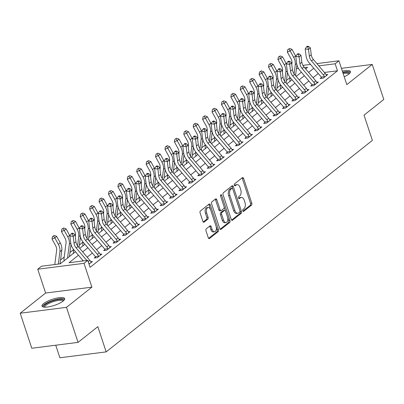 <?xml version="1.0" encoding="UTF-8"?>
<svg xmlns="http://www.w3.org/2000/svg" width="404" height="404" viewBox="0 0 404 404"><rect width="100%" height="100%" fill="white"/><g stroke="black" fill="none" stroke-linecap="round" stroke-linejoin="round"><path stroke-width="0.61" d="M242.809 210.822A1.05 0.596 82.8 0 0 243.461 211.454A1.05 0.596 82.8 0 0 243.642 211.373L251.5 205.131A1.505 0.853 82.8 0 0 251.783 203.172L243.597 178.417A1.505 0.853 82.8 0 0 242.668 177.513A1.505 0.853 82.8 0 0 242.4 177.629L234.547 183.865A1.05 0.596 82.8 0 0 234.35 185.239A1.05 0.596 82.8 0 0 234.997 185.875A1.05 0.596 82.8 0 0 235.184 185.795L236.199 184.987A4.813 2.732 82.8 0 1 237.052 184.613A4.813 2.732 82.8 0 1 240.021 187.507L240.703 189.572A4.813 2.732 82.8 0 1 239.794 195.849L238.779 196.657A1.05 0.596 82.8 0 0 238.577 198.031A1.05 0.596 82.8 0 0 239.229 198.662A1.05 0.596 82.8 0 0 239.415 198.581L240.431 197.773A4.813 2.732 82.8 0 1 241.279 197.404A4.813 2.732 82.8 0 1 244.253 200.298L244.935 202.359A4.813 2.732 82.8 0 1 244.026 208.641L243.006 209.449A1.05 0.596 82.8 0 0 242.809 210.822M63.075 301.116A11.948 3.202 -18.3 0 0 64.66 298.606A11.948 3.202 -18.3 0 0 55.878 298.304A11.948 3.202 -18.3 0 0 43.561 303.596A11.948 3.202 -18.3 0 0 41.976 306.111A11.948 3.202 -18.3 0 0 50.758 306.409A11.948 3.202 -18.3 0 0 63.075 301.116M344.198 76.745A11.948 3.202 -18.3 0 0 348.854 74.053A11.948 3.202 -18.3 0 0 350.44 71.543A11.948 3.202 -18.3 0 0 342.324 71.089M206.272 228.826A1.505 0.853 82.8 0 0 205.984 230.785L208.282 237.734A1.505 0.853 82.8 0 0 209.211 238.638A1.505 0.853 82.8 0 0 209.474 238.522L218.2 231.593A1.505 0.853 82.8 0 0 218.483 229.629L210.297 204.873A1.505 0.853 82.8 0 0 209.368 203.969A1.505 0.853 82.8 0 0 209.1 204.086L200.379 211.014A1.505 0.853 82.8 0 0 200.096 212.979L202.869 221.367A1.505 0.853 82.8 0 0 203.798 222.271A1.505 0.853 82.8 0 0 204.065 222.155L207.797 219.19A1.505 0.853 82.8 0 0 208.08 217.226L206.707 213.065A4.02 2.283 82.8 0 1 208.176 207.504A4.02 2.283 82.8 0 1 210.661 209.923L216.049 226.22A4.02 2.283 82.8 0 1 214.58 231.78A4.02 2.283 82.8 0 1 212.095 229.361L211.196 226.649A1.505 0.853 82.8 0 0 210.267 225.745A1.505 0.853 82.8 0 0 210.004 225.861L206.272 228.826M78.063 342.375L31.785 348.253L20.2 313.221L66.478 307.348L78.063 342.375L97.834 326.669L106.171 351.889L372.372 140.38L364.034 115.16L383.8 99.455L372.215 64.428L346.799 84.623L338.926 60.802L335.158 63.792L337.476 70.801L90.102 267.347L87.784 260.343L84.017 263.332L37.739 269.21L41.501 266.221L60.267 263.837L75.492 251.737M66.478 307.348L91.895 287.153L84.017 263.332M231.27 219.468A1.505 0.853 82.8 0 0 232.199 220.372A1.505 0.853 82.8 0 0 232.467 220.256L241.188 213.327A1.505 0.853 82.8 0 0 241.471 211.363L233.285 186.608A1.505 0.853 82.8 0 0 232.356 185.704A1.505 0.853 82.8 0 0 232.088 185.82L223.367 192.748A1.505 0.853 82.8 0 0 223.084 194.713L231.27 219.468M229.694 222.458L220.973 229.386A1.505 0.853 82.8 0 1 220.705 229.502A1.505 0.853 82.8 0 1 219.776 228.598L211.59 203.843A1.505 0.853 82.8 0 1 211.873 201.884L215.605 198.914A1.505 0.853 82.8 0 1 215.872 198.798A1.505 0.853 82.8 0 1 216.802 199.702L220.119 209.747A1.505 0.853 82.8 0 0 221.049 210.651A1.505 0.853 82.8 0 0 221.316 210.534L223.791 208.565A1.505 0.853 82.8 0 0 224.074 206.601L220.619 196.152A1.05 0.596 82.8 0 1 221.003 194.693A1.05 0.596 82.8 0 1 221.655 195.329L229.977 220.493A1.505 0.853 82.8 0 1 229.694 222.458L228.442 222.619L220.119 229.23M372.215 64.428L341.415 68.337M337.476 70.801L324.417 72.457M318.266 73.538L313.075 77.664M308.853 81.017L303.662 85.143M299.44 88.496L294.248 92.622M290.027 95.975L284.835 100.101M280.613 103.449L275.422 107.58M271.2 110.928L266.009 115.059M261.787 118.407L256.596 122.538M252.374 125.886L247.182 130.017M242.961 133.365L237.769 137.496M233.547 140.844L228.356 144.975M224.139 148.324L218.943 152.454M214.726 155.803L209.53 159.934M205.313 163.282L200.116 167.413M195.9 170.761L190.703 174.892M186.486 178.24L181.29 182.371M177.073 185.719L171.877 189.85M167.66 193.198L162.464 197.329M158.247 200.677L153.05 204.808M148.834 208.156L143.637 212.287M139.42 215.635L134.224 219.766M130.007 223.114L124.811 227.245M120.594 230.593L115.398 234.724M111.181 238.072L105.984 242.203M101.768 245.551L96.571 249.682M92.354 253.03L87.158 257.161M82.941 260.509L82.275 261.045M321.427 78.366L321.352 77.558L320.125 78.533L323.25 78.134L327.77 74.543L326.104 74.755M312.019 85.845L311.939 85.037L310.711 86.012L313.837 85.613L318.357 82.022L316.691 82.234M302.606 93.324L302.525 92.516L301.298 93.491L304.424 93.092L308.944 89.501L307.277 89.713M293.193 100.803L293.112 99.995L291.885 100.97L295.011 100.571L299.531 96.98L297.869 97.192M283.78 108.282L283.699 107.474L282.472 108.449L285.598 108.05L290.117 104.459L288.456 104.671M274.366 115.761L274.286 114.953L273.059 115.928L276.185 115.529L280.704 111.938L279.043 112.15M264.953 123.24L264.873 122.432L263.645 123.407L266.771 123.008L271.291 119.417L269.63 119.629M255.54 130.719L255.459 129.911L254.232 130.886L257.358 130.487L261.878 126.896L260.216 127.108M246.127 138.198L246.046 137.39L244.819 138.365L247.945 137.966L252.465 134.375L250.803 134.588M236.714 145.677L236.633 144.869L235.406 145.844L238.532 145.445L243.051 141.855L241.39 142.067M227.3 153.156L227.22 152.348L225.993 153.323L229.118 152.924L233.638 149.334L231.977 149.546M217.887 160.635L217.806 159.827L216.579 160.802L219.705 160.403L224.225 156.813L222.564 157.025M208.474 168.114L208.393 167.306L207.166 168.281L210.292 167.882L214.812 164.292L213.15 164.504M199.061 175.594L198.98 174.786L197.753 175.76L200.879 175.361L205.399 171.771L203.737 171.983M189.648 183.073L189.567 182.265L188.34 183.239L191.466 182.84L195.985 179.25L194.324 179.462M180.234 190.552L180.154 189.744L178.927 190.718L182.053 190.319L186.572 186.729L184.911 186.941M170.821 198.031L170.741 197.223L169.513 198.197L172.639 197.798L177.159 194.208L175.498 194.42M161.408 205.51L161.327 204.702L160.1 205.676L163.226 205.277L167.746 201.687L166.084 201.899M151.995 212.989L151.914 212.181L150.687 213.155L153.813 212.757L158.333 209.166L156.671 209.378M142.582 220.468L142.506 219.66L141.274 220.635L144.4 220.236L148.919 216.645L147.258 216.857M133.168 227.947L133.093 227.139L131.861 228.114L134.992 227.715L139.506 224.124L137.845 224.336M123.755 235.426L123.68 234.618L122.447 235.593L125.578 235.194L130.093 231.603L128.432 231.815M114.342 242.905L114.266 242.097L113.034 243.072L116.165 242.673L120.68 239.082L119.018 239.294M104.929 250.384L104.853 249.576L103.621 250.551L106.752 250.152L111.267 246.561L109.605 246.773M95.516 257.863L95.44 257.055L94.208 258.03L97.339 257.631L101.853 254.04L100.192 254.252M90.779 261.731L92.44 261.519L89.062 264.206M290.082 81.527L290.052 81.042A5.363 4.171 51.5 0 1 289.915 79.118L290.128 77.507L286.461 80.436M280.709 85.007L277.048 87.915M271.296 92.486L267.635 95.395M261.883 99.965L258.222 102.874M252.47 107.444L248.808 110.353M243.016 118.922L242.986 118.438A5.363 4.171 51.5 0 1 242.855 116.514L243.062 114.903L239.395 117.832M233.643 122.402L229.982 125.311M224.23 129.881L220.569 132.79M214.817 137.36L211.156 140.269M205.404 144.839L201.748 147.748M195.95 156.318L195.92 155.833A5.363 4.171 51.5 0 1 195.788 153.909L195.996 152.298L192.334 155.227M186.577 159.797L182.921 162.706M177.169 167.276L173.508 170.185M167.756 174.755L164.095 177.664M158.343 182.234L154.681 185.143M148.884 193.713L148.854 193.228A5.363 4.171 51.5 0 1 148.722 191.304L148.93 189.693L145.268 192.622M139.516 197.192L135.855 200.101M130.103 204.671L126.442 207.58M120.69 212.151L117.029 215.059M111.277 219.63L107.615 222.538M101.818 231.108L101.788 230.623A5.363 4.171 51.5 0 1 101.657 228.699L101.864 227.088L98.202 230.017M92.45 234.588L88.789 237.496M83.037 242.067L79.376 244.976M73.624 249.546L69.963 252.455M64.211 257.025L60.55 259.934M296.703 75.977L295.96 76.073M55.742 345.208L59.893 357.767L106.171 351.889M91.895 287.153L45.617 293.031L20.2 313.221M45.617 293.031L37.739 269.21M78.457 255.227L69.023 262.726L87.784 260.343M313.782 68.251L308.59 72.382M304.369 75.73L299.177 79.861M294.955 83.209L289.764 87.34M285.542 90.688L280.351 94.819M276.129 98.167L270.938 102.298M266.716 105.646L261.524 109.777M257.303 113.125L252.111 117.256M247.889 120.604L242.698 124.735M238.476 128.083L233.285 132.214M229.063 135.562L223.872 139.693M219.655 143.041L214.458 147.172M210.242 150.52L205.045 154.651M200.828 157.999L195.632 162.13M191.415 165.478L186.219 169.609M182.002 172.957L176.806 177.088M172.589 180.436L167.392 184.567M163.176 187.916L157.979 192.046M153.762 195.395L148.566 199.526M144.349 202.874L139.153 207.005M134.936 210.353L129.74 214.484M125.523 217.832L120.326 221.963M116.11 225.311L110.913 229.442M106.696 232.79L101.5 236.921M97.283 240.269L92.087 244.4M87.87 247.748L82.674 251.879M335.158 63.792L318.822 65.867M296.753 66.155L297.319 66.084M302.889 65.377L310.519 64.408M316.898 63.6L338.926 60.802M305.626 68.887L307.641 67.286L304.596 67.675M298.455 68.453L296.425 68.71M79.714 248.384L84.906 244.258M89.127 240.905L94.319 236.779M98.536 233.426L103.732 229.3M107.949 225.947L113.145 221.821M117.362 218.468L122.558 214.342M126.775 210.989L131.972 206.863M136.188 203.51L141.385 199.384M145.602 196.031L150.798 191.905M155.015 188.552L160.211 184.426M164.428 181.073L169.624 176.947M173.841 173.594L179.038 169.468M183.254 166.115L188.451 161.989M192.668 158.636L197.864 154.51M202.081 151.157L207.277 147.031M211.494 143.678L216.69 139.552M220.907 136.198L226.104 132.073M230.32 128.719L235.517 124.594M239.734 121.24L244.93 117.115M249.147 113.761L254.343 109.635M258.56 106.282L263.756 102.156M267.973 98.803L273.17 94.677M277.386 91.324L282.583 87.198M286.8 83.845L291.996 79.719M296.213 76.366L301.409 72.24M241.279 197.404L240.032 197.561A4.813 2.732 82.8 0 0 239.178 197.935L240.431 197.773M238.703 198.314L239.178 197.935M237.052 184.613L235.8 184.769A4.813 2.732 82.8 0 0 234.951 185.143L236.199 184.987M234.477 185.522L234.951 185.143M242.935 211.1L250.248 205.293A1.505 0.853 82.8 0 0 250.531 203.328L242.344 178.573A1.505 0.853 82.8 0 0 242.001 177.947M231.613 220.094L239.936 213.484A1.505 0.853 82.8 0 0 240.218 211.524L232.032 186.769A1.505 0.853 82.8 0 0 231.689 186.138M239.739 212.044A1.05 0.596 82.8 0 0 239.936 210.671L232.749 188.941A1.05 0.596 82.8 0 0 232.098 188.309A1.05 0.596 82.8 0 0 231.911 188.39L230.841 189.244A4.813 2.732 82.8 0 0 229.932 195.521L234.845 210.378A4.813 2.732 82.8 0 0 237.815 213.272A4.813 2.732 82.8 0 0 238.663 212.898L239.739 212.044M231.048 188.501A1.05 0.596 82.8 0 0 230.851 188.471A1.05 0.596 82.8 0 0 230.664 188.552L231.911 188.39M237.815 213.272L236.562 213.428A4.813 2.732 82.8 0 1 233.593 210.534L228.679 195.682A4.813 2.732 82.8 0 1 229.593 189.4L230.664 188.552M221.049 210.651L219.796 210.807A1.505 0.853 82.8 0 1 218.872 209.903L215.549 199.864A1.505 0.853 82.8 0 0 215.206 199.233M220.589 196.051L228.725 220.655L229.977 220.493M223.569 220.16A4.02 2.283 82.8 0 0 226.048 222.579A4.02 2.283 82.8 0 0 227.523 217.019L225.624 211.277A1.505 0.853 82.8 0 0 224.695 210.373A1.505 0.853 82.8 0 0 224.427 210.489L221.953 212.459A1.505 0.853 82.8 0 0 221.665 214.418L223.569 220.16L222.316 220.321A4.02 2.283 82.8 0 0 224.801 222.74L226.048 222.579M224.695 210.373L223.442 210.534A1.505 0.853 82.8 0 0 223.175 210.651L224.427 210.489M222.316 220.321L220.417 214.58A1.505 0.853 82.8 0 1 220.7 212.615L223.175 210.651M228.442 222.619A1.505 0.853 82.8 0 0 228.725 220.655M214.58 231.78L213.327 231.941A4.02 2.283 82.8 0 1 210.843 229.523L209.944 226.806A1.505 0.853 82.8 0 0 209.6 226.179M208.176 207.504L206.924 207.666A4.02 2.283 82.8 0 0 205.454 213.226L206.707 213.065M203.212 221.993L206.545 219.347A1.505 0.853 82.8 0 0 206.828 217.387L205.454 213.226M208.626 238.36L216.948 231.75A1.505 0.853 82.8 0 0 217.231 229.785L209.045 205.03A1.505 0.853 82.8 0 0 208.701 204.404M291.789 64.635L291.94 63.448A7.661 5.959 -128.5 0 0 290.91 58.57L287.345 52.066L287.799 49.535L289.668 48.475L287.799 49.535M289.668 48.475L292.016 49.404L295.587 55.909A11.489 8.944 51.5 0 1 295.839 56.393M292.016 49.404L290.138 50.899L293.703 57.403A11.489 8.944 51.5 0 1 295.248 64.721L294.077 73.801M296.925 64.822L295.536 75.573M290.052 81.042L290.38 81.002M288.916 49.071L290.138 50.899L287.345 52.066M311.509 60.964A7.661 5.959 51.5 0 1 309.358 56.227L308.51 49.379L305.202 48.985L306.055 55.838A11.489 8.944 -128.5 0 0 309.277 62.943L321.084 76.851A1.53 1.192 51.5 0 1 321.251 77.078L324.417 76.679A5.363 4.171 -128.5 0 0 323.316 74.876L311.509 60.964L313.393 59.469A7.661 5.959 51.5 0 1 311.242 54.732L310.393 47.884L308.51 49.379L307.858 46.99L308.611 46.389L307.287 46.233L306.535 46.834L307.858 46.99M321.352 77.558L321.251 77.078M324.417 76.679L324.478 77.159L326.538 75.523L326.301 75.184A5.363 4.171 -128.5 0 0 325.2 73.382L313.393 59.469M306.535 46.834L305.202 48.985M310.393 47.884L308.611 46.389M282.376 72.114L282.532 70.927A7.661 5.959 -128.5 0 0 281.497 66.049L277.932 59.545L278.386 57.015L280.255 55.954L278.386 57.015M280.255 55.954L282.603 56.883L286.173 63.388A11.489 8.944 51.5 0 1 286.426 63.872M282.603 56.883L280.724 58.378L284.29 64.882A11.489 8.944 51.5 0 1 285.835 72.2L284.663 81.28M287.512 72.301L286.123 83.052M280.669 89.006L280.639 88.521A5.363 4.171 51.5 0 1 280.507 86.597L280.714 84.986M280.639 88.521L280.967 88.481M279.502 56.55L280.724 58.378L277.932 59.545M272.963 79.593L273.119 78.406A7.661 5.959 -128.5 0 0 272.084 73.528L268.519 67.024L268.973 64.494L270.842 63.433L268.973 64.494M270.842 63.433L273.19 64.362L276.76 70.867A11.489 8.944 51.5 0 1 277.013 71.351M273.19 64.362L271.311 65.857L274.877 72.361A11.489 8.944 51.5 0 1 276.427 79.679L275.25 88.759M278.098 79.78L276.71 90.531M271.256 96.485L271.225 96.001A5.363 4.171 51.5 0 1 271.094 94.076L271.301 92.465M271.225 96.001L271.554 95.96M270.089 64.029L271.311 65.857L268.519 67.024M263.549 87.072L263.706 85.885A7.661 5.959 -128.5 0 0 262.671 81.007L259.105 74.503L259.56 71.973L261.428 70.912L259.56 71.973M261.428 70.912L263.777 71.841L267.347 78.346A11.489 8.944 51.5 0 1 267.599 78.831M263.777 71.841L261.898 73.336L265.463 79.84A11.489 8.944 51.5 0 1 267.014 87.158L265.837 96.238M268.69 87.259L267.296 98.01M261.843 103.964L261.812 103.48A5.363 4.171 51.5 0 1 261.681 101.555L261.888 99.945M261.812 103.48L262.146 103.439M260.676 71.508L261.898 73.336L259.105 74.503M302.096 68.443A7.661 5.959 51.5 0 1 299.945 63.706L299.096 56.858L295.789 56.464L296.642 63.317A11.489 8.944 -128.5 0 0 299.864 70.422L311.671 84.33A1.53 1.192 51.5 0 1 311.837 84.557L315.004 84.158A5.363 4.171 -128.5 0 0 313.903 82.355L302.096 68.443L303.98 66.948A7.661 5.959 51.5 0 1 301.828 62.211L300.98 55.363L299.096 56.858L298.445 54.469L299.197 53.868L297.874 53.712L297.122 54.313L298.445 54.469M311.939 85.037L311.837 84.557M315.004 84.158L315.064 84.638L317.125 83.002L316.887 82.663A5.363 4.171 -128.5 0 0 315.787 80.861L303.98 66.948M297.122 54.313L295.789 56.464M300.98 55.363L299.197 53.868M292.683 75.922A7.661 5.959 51.5 0 1 290.537 71.185L289.683 64.337L286.38 63.943L287.229 70.796A11.489 8.944 -128.5 0 0 290.451 77.901L302.258 91.809A1.53 1.192 51.5 0 1 302.424 92.036L305.591 91.637A5.363 4.171 -128.5 0 0 304.49 89.834L292.683 75.922L294.566 74.427A7.661 5.959 51.5 0 1 292.415 69.69L291.567 62.842L289.683 64.337L289.032 61.948L289.784 61.347L288.461 61.191L287.709 61.792L289.032 61.948M302.525 92.516L302.424 92.036M305.591 91.637L305.651 92.117L307.712 90.481L307.474 90.142A5.363 4.171 -128.5 0 0 306.373 88.34L294.566 74.427M287.709 61.792L286.38 63.943M291.567 62.842L289.784 61.347M283.27 83.401A7.661 5.959 51.5 0 1 281.123 78.664L280.27 71.816L276.967 71.422L277.816 78.275A11.489 8.944 -128.5 0 0 281.038 85.38L292.844 99.288A1.53 1.192 51.5 0 1 293.011 99.515L296.177 99.116A5.363 4.171 -128.5 0 0 295.077 97.313L283.27 83.401L285.153 81.906A7.661 5.959 51.5 0 1 283.002 77.169L282.154 70.321L280.27 71.816L279.619 69.427L280.371 68.826L279.048 68.67L278.295 69.271L279.619 69.427M293.112 99.995L293.011 99.515M296.177 99.116L296.238 99.596L298.298 97.96L298.061 97.622A5.363 4.171 -128.5 0 0 296.96 95.819L285.153 81.906M278.295 69.271L276.967 71.422M282.154 70.321L280.371 68.826M254.136 94.551L254.293 93.364A7.661 5.959 -128.5 0 0 253.257 88.486L249.692 81.982L250.147 79.452L252.015 78.391L250.147 79.452M252.015 78.391L254.363 79.32L257.934 85.825A11.489 8.944 51.5 0 1 258.186 86.31M254.363 79.32L252.485 80.815L256.05 87.32A11.489 8.944 51.5 0 1 257.601 94.637L256.424 103.717M259.277 94.738L257.883 105.489M252.429 111.443L252.399 110.959A5.363 4.171 51.5 0 1 252.268 109.035L252.475 107.424M252.399 110.959L252.732 110.918M251.263 78.987L252.485 80.815L249.692 81.982M273.856 90.88A7.661 5.959 51.5 0 1 271.71 86.143L270.857 79.295L267.554 78.901L268.402 85.754A11.489 8.944 -128.5 0 0 271.624 92.859L283.431 106.767A1.53 1.192 51.5 0 1 283.598 106.994L286.764 106.595A5.363 4.171 -128.5 0 0 285.663 104.793L273.856 90.88L275.74 89.385A7.661 5.959 51.5 0 1 273.589 84.648L272.74 77.8L270.857 79.295L270.205 76.906L270.958 76.305L269.635 76.149L268.882 76.75L270.205 76.906M283.699 107.474L283.598 106.994M286.764 106.595L286.825 107.075L288.885 105.439L288.648 105.101A5.363 4.171 -128.5 0 0 287.547 103.298L275.74 89.385M268.882 76.75L267.554 78.901M272.74 77.8L270.958 76.305M342.844 72.654A10.337 2.772 161.7 0 1 348.091 72.382A10.337 2.772 161.7 0 1 349.283 73.695M348.788 74.109A9.575 2.565 -18.3 0 0 347.687 73.382A9.575 2.565 -18.3 0 0 343.147 73.573M350.409 72.23A11.873 3.181 -18.3 0 0 349.369 71.781A11.873 3.181 -18.3 0 0 342.703 72.23M44.193 307.146A10.337 2.772 161.7 0 1 45.248 304.55A10.337 2.772 161.7 0 1 56.767 299.778A10.337 2.772 161.7 0 1 63.499 300.758M63.009 301.172A9.575 2.565 -18.3 0 0 55.969 300.935A9.575 2.565 -18.3 0 0 46.101 305.171A9.575 2.565 -18.3 0 0 44.829 307.181M64.63 299.298A11.873 3.181 -18.3 0 0 55.292 299.687A11.873 3.181 -18.3 0 0 43.996 304.707A11.873 3.181 -18.3 0 0 42.41 306.646M244.723 102.03L244.88 100.843A7.661 5.959 -128.5 0 0 243.844 95.965L240.279 89.461L240.733 86.931L242.602 85.87L240.733 86.931M242.602 85.87L244.95 86.799L248.521 93.304A11.489 8.944 51.5 0 1 248.773 93.789M244.95 86.799L243.072 88.294L246.637 94.799A11.489 8.944 51.5 0 1 248.187 102.116L247.011 111.196M249.864 102.217L248.47 112.968M242.986 118.438L243.319 118.397M241.85 86.466L243.072 88.294L240.279 89.461M235.31 109.509L235.466 108.323A7.661 5.959 -128.5 0 0 234.431 103.444L230.866 96.94L231.32 94.41L233.189 93.349L231.32 94.41M233.189 93.349L235.542 94.278L239.107 100.783A11.489 8.944 51.5 0 1 239.36 101.268M235.542 94.278L233.658 95.773L237.224 102.278A11.489 8.944 51.5 0 1 238.774 109.595L237.597 118.675M240.451 109.696L239.057 120.448M233.603 126.402L233.573 125.917A5.363 4.171 51.5 0 1 233.441 123.993L233.648 122.382M233.573 125.917L233.906 125.876M232.436 93.945L233.658 95.773L230.866 96.94M225.897 116.988L226.053 115.802A7.661 5.959 -128.5 0 0 225.018 110.923L221.453 104.419L221.907 101.889L223.776 100.828L221.907 101.889M223.776 100.828L226.129 101.758L229.694 108.262A11.489 8.944 51.5 0 1 229.947 108.747M226.129 101.758L224.245 103.252L227.811 109.757A11.489 8.944 51.5 0 1 229.361 117.074L228.184 126.154M231.037 117.175L229.644 127.927M224.19 133.881L224.159 133.396A5.363 4.171 51.5 0 1 224.028 131.472L224.235 129.861M224.159 133.396L224.493 133.355M223.023 101.424L224.245 103.252L221.453 104.419M216.483 124.467L216.64 123.281A7.661 5.959 -128.5 0 0 215.605 118.402L212.039 111.898L212.494 109.368L214.362 108.307L212.494 109.368M214.362 108.307L216.716 109.237L220.281 115.741A11.489 8.944 51.5 0 1 220.534 116.226M216.716 109.237L214.832 110.731L218.397 117.236A11.489 8.944 51.5 0 1 219.948 124.553L218.771 133.633M221.624 124.654L220.231 135.406M214.776 141.36L214.746 140.875A5.363 4.171 51.5 0 1 214.615 138.951L214.822 137.34M214.746 140.875L215.079 140.834M213.61 108.903L214.832 110.731L212.039 111.898M207.07 131.946L207.227 130.76A7.661 5.959 -128.5 0 0 206.192 125.881L202.626 119.377L203.081 116.847L204.949 115.786L203.081 116.847M204.949 115.786L207.303 116.716L210.868 123.22A11.489 8.944 51.5 0 1 211.12 123.705M207.303 116.716L205.419 118.21L208.984 124.715A11.489 8.944 51.5 0 1 210.534 132.032L209.358 141.112M212.211 132.133L210.822 142.885M205.363 148.839L205.333 148.354A5.363 4.171 51.5 0 1 205.202 146.43L205.409 144.819M205.333 148.354L205.666 148.313M204.197 116.382L205.419 118.21L202.626 119.377M264.443 98.359A7.661 5.959 51.5 0 1 262.297 93.622L261.444 86.774L258.141 86.38L258.989 93.233A11.489 8.944 -128.5 0 0 262.211 100.338L274.018 114.246A1.53 1.192 51.5 0 1 274.185 114.473L277.351 114.074A5.363 4.171 -128.5 0 0 276.25 112.272L264.443 98.359L266.327 96.864A7.661 5.959 51.5 0 1 264.176 92.127L263.327 85.279L261.444 86.774L260.792 84.385L261.545 83.785L260.221 83.628L259.469 84.229L260.792 84.385M274.286 114.953L274.185 114.473M277.351 114.074L277.412 114.554L279.477 112.918L279.235 112.58A5.363 4.171 -128.5 0 0 278.134 110.777L266.327 96.864M259.469 84.229L258.141 86.38M263.327 85.279L261.545 83.785M255.03 105.838A7.661 5.959 51.5 0 1 252.884 101.101L252.03 94.253L248.728 93.859L249.576 100.712A11.489 8.944 -128.5 0 0 252.798 107.817L264.605 121.725A1.53 1.192 51.5 0 1 264.772 121.952L267.938 121.553A5.363 4.171 -128.5 0 0 266.837 119.751L255.03 105.838L256.914 104.343A7.661 5.959 51.5 0 1 254.762 99.606L253.914 92.758L252.03 94.253L251.379 91.865L252.131 91.264L250.808 91.107L250.056 91.708L251.379 91.865M264.873 122.432L264.772 121.952M267.938 121.553L267.998 122.033L270.064 120.397L269.821 120.059A5.363 4.171 -128.5 0 0 268.721 118.256L256.914 104.343M250.056 91.708L248.728 93.859M253.914 92.758L252.131 91.264M245.617 113.317A7.661 5.959 51.5 0 1 243.471 108.58L242.617 101.732L239.314 101.338L240.163 108.191A11.489 8.944 -128.5 0 0 243.385 115.297L255.192 129.204A1.53 1.192 51.5 0 1 255.358 129.431L258.525 129.033A5.363 4.171 -128.5 0 0 257.424 127.23L245.617 113.317L247.501 111.822A7.661 5.959 51.5 0 1 245.349 107.085L244.501 100.237L242.617 101.732L241.966 99.344L242.718 98.743L241.395 98.586L240.643 99.187L241.966 99.344M255.459 129.911L255.358 129.431M258.525 129.033L258.585 129.512L260.651 127.876L260.408 127.538A5.363 4.171 -128.5 0 0 259.307 125.735L247.501 111.822M240.643 99.187L239.314 101.338M244.501 100.237L242.718 98.743M236.204 120.796A7.661 5.959 51.5 0 1 234.057 116.059L233.204 109.211L229.901 108.817L230.75 115.67A11.489 8.944 -128.5 0 0 233.972 122.776L245.778 136.683A1.53 1.192 51.5 0 1 245.945 136.911L249.111 136.512A5.363 4.171 -128.5 0 0 248.011 134.709L236.204 120.796L238.087 119.301A7.661 5.959 51.5 0 1 235.936 114.564L235.088 107.717L233.204 109.211L232.553 106.823L233.305 106.222L231.982 106.065L231.229 106.666L232.553 106.823M246.046 137.39L245.945 136.911M249.111 136.512L249.172 136.991L251.238 135.355L250.995 135.017A5.363 4.171 -128.5 0 0 249.894 133.214L238.087 119.301M231.229 106.666L229.901 108.817M235.088 107.717L233.305 106.222M226.79 128.275A7.661 5.959 51.5 0 1 224.644 123.538L223.791 116.69L220.488 116.296L221.336 123.149A11.489 8.944 -128.5 0 0 224.558 130.255L236.365 144.162A1.53 1.192 51.5 0 1 236.532 144.39L239.698 143.991A5.363 4.171 -128.5 0 0 238.597 142.188L226.79 128.275L228.674 126.78A7.661 5.959 51.5 0 1 226.528 122.043L225.674 115.196L223.791 116.69L223.139 114.302L223.892 113.701L222.569 113.544L221.816 114.145L223.139 114.302M236.633 144.869L236.532 144.39M239.698 143.991L239.759 144.47L241.824 142.834L241.582 142.496A5.363 4.171 -128.5 0 0 240.481 140.693L228.674 126.78M221.816 114.145L220.488 116.296M225.674 115.196L223.892 113.701M197.657 139.425L197.814 138.239A7.661 5.959 -128.5 0 0 196.778 133.36L193.213 126.856L193.667 124.326L195.536 123.265L193.667 124.326M195.536 123.265L197.889 124.195L201.455 130.699A11.489 8.944 51.5 0 1 201.707 131.184M197.889 124.195L196.006 125.689L199.571 132.194A11.489 8.944 51.5 0 1 201.121 139.511L199.945 148.591M202.798 139.612L201.409 150.364M195.92 155.833L196.253 155.792M194.784 123.861L196.006 125.689L193.213 126.856M217.377 135.754A7.661 5.959 51.5 0 1 215.231 131.017L214.378 124.169L211.075 123.775L211.923 130.628A11.489 8.944 -128.5 0 0 215.145 137.734L226.952 151.641A1.53 1.192 51.5 0 1 227.119 151.869L230.285 151.47A5.363 4.171 -128.5 0 0 229.184 149.667L217.377 135.754L219.261 134.259A7.661 5.959 51.5 0 1 217.115 129.522L216.261 122.675L214.378 124.169L213.726 121.781L214.479 121.18L213.155 121.023L212.403 121.624L213.726 121.781M227.22 152.348L227.119 151.869M230.285 151.47L230.346 151.949L232.411 150.313L232.169 149.975A5.363 4.171 -128.5 0 0 231.068 148.172L219.261 134.259M212.403 121.624L211.075 123.775M216.261 122.675L214.479 121.18M188.244 146.904L188.4 145.718A7.661 5.959 -128.5 0 0 187.365 140.839L183.8 134.335L184.254 131.805L186.123 130.744L184.254 131.805M186.123 130.744L188.476 131.674L192.041 138.178A11.489 8.944 51.5 0 1 192.294 138.663M188.476 131.674L186.592 133.168L190.158 139.673A11.489 8.944 51.5 0 1 191.708 146.99L190.531 156.07M193.385 147.091L191.996 157.843M186.537 163.797L186.507 163.312A5.363 4.171 51.5 0 1 186.375 161.388L186.582 159.777M186.507 163.312L186.84 163.272M185.37 131.34L186.592 133.168L183.8 134.335M207.964 143.233A7.661 5.959 51.5 0 1 205.818 138.496L204.964 131.648L201.662 131.255L202.51 138.107A11.489 8.944 -128.5 0 0 205.732 145.213L217.539 159.12A1.53 1.192 51.5 0 1 217.706 159.348L220.872 158.949A5.363 4.171 -128.5 0 0 219.771 157.146L207.964 143.233L209.848 141.738A7.661 5.959 51.5 0 1 207.701 137.001L206.848 130.154L204.964 131.648L204.313 129.26L205.065 128.659L203.742 128.502L202.99 129.103L204.313 129.26M217.806 159.827L217.706 159.348M220.872 158.949L220.932 159.428L222.998 157.792L222.756 157.454A5.363 4.171 -128.5 0 0 221.655 155.651L209.848 141.738M202.99 129.103L201.662 131.255M206.848 130.154L205.065 128.659M178.831 154.384L178.987 153.197A7.661 5.959 -128.5 0 0 177.952 148.319L174.387 141.814L174.841 139.284L176.71 138.224L174.841 139.284M176.71 138.224L179.063 139.153L182.628 145.657A11.489 8.944 51.5 0 1 182.881 146.142M179.063 139.153L177.179 140.648L180.745 147.152A11.489 8.944 51.5 0 1 182.295 154.469L181.118 163.549M183.972 154.57L182.583 165.322M177.124 171.276L177.093 170.791A5.363 4.171 51.5 0 1 176.962 168.867L177.169 167.256M177.093 170.791L177.427 170.751M175.957 138.819L177.179 140.648L174.387 141.814M198.551 150.712A7.661 5.959 51.5 0 1 196.405 145.975L195.556 139.127L192.248 138.734L193.097 145.586A11.489 8.944 -128.5 0 0 196.319 152.692L208.126 166.599A1.53 1.192 51.5 0 1 208.292 166.827L211.459 166.428A5.363 4.171 -128.5 0 0 210.358 164.625L198.551 150.712L200.434 149.217A7.661 5.959 51.5 0 1 198.288 144.481L197.435 137.633L195.556 139.127L194.9 136.739L195.652 136.138L194.329 135.981L193.577 136.582L194.9 136.739M208.393 167.306L208.292 166.827M211.459 166.428L211.524 166.908L213.585 165.271L213.342 164.933A5.363 4.171 -128.5 0 0 212.241 163.13L200.434 149.217M193.577 136.582L192.248 138.734M197.435 137.633L195.652 136.138M169.422 161.863L169.574 160.676A7.661 5.959 -128.5 0 0 168.539 155.798L164.973 149.293L165.428 146.763L167.296 145.703L165.428 146.763M167.296 145.703L169.65 146.632L173.215 153.136A11.489 8.944 51.5 0 1 173.468 153.621M169.65 146.632L167.766 148.127L171.331 154.631A11.489 8.944 51.5 0 1 172.882 161.948L171.705 171.028M174.558 162.049L173.17 172.801M167.711 178.755L167.68 178.27A5.363 4.171 51.5 0 1 167.549 176.346L167.756 174.735M167.68 178.27L168.013 178.23M166.544 146.298L167.766 148.127L164.973 149.293M189.138 158.191A7.661 5.959 51.5 0 1 186.991 153.454L186.143 146.607L182.835 146.213L183.684 153.066A11.489 8.944 -128.5 0 0 186.906 160.171L198.712 174.079A1.53 1.192 51.5 0 1 198.879 174.306L202.045 173.907A5.363 4.171 -128.5 0 0 200.945 172.104L189.138 158.191L191.021 156.696A7.661 5.959 51.5 0 1 188.875 151.96L188.022 145.112L186.143 146.607L185.487 144.218L186.239 143.617L184.916 143.46L184.163 144.061L185.487 144.218M198.98 174.786L198.879 174.306M202.045 173.907L202.111 174.387L204.172 172.75L203.929 172.412A5.363 4.171 -128.5 0 0 202.828 170.609L191.021 156.696M184.163 144.061L182.835 146.213M188.022 145.112L186.239 143.617M160.009 169.342L160.161 168.155A7.661 5.959 -128.5 0 0 159.131 163.277L155.56 156.772L156.015 154.242L157.883 153.182L156.015 154.242M157.883 153.182L160.237 154.111L163.802 160.615A11.489 8.944 51.5 0 1 164.054 161.1M160.237 154.111L158.353 155.606L161.918 162.11A11.489 8.944 51.5 0 1 163.469 169.428L162.292 178.507M165.145 169.529L163.756 180.28M158.297 186.234L158.267 185.749A5.363 4.171 51.5 0 1 158.136 183.825L158.343 182.214M158.267 185.749L158.6 185.709M157.131 153.778L158.353 155.606L155.56 156.772M179.724 165.67A7.661 5.959 51.5 0 1 177.578 160.933L176.73 154.086L173.422 153.692L174.27 160.545A11.489 8.944 -128.5 0 0 177.492 167.65L189.299 181.558A1.53 1.192 51.5 0 1 189.466 181.785L192.632 181.386A5.363 4.171 -128.5 0 0 191.531 179.583L179.724 165.67L181.608 164.175A7.661 5.959 51.5 0 1 179.462 159.439L178.608 152.591L176.73 154.086L176.073 151.697L176.826 151.096L175.503 150.939L174.75 151.54L176.073 151.697M189.567 182.265L189.466 181.785M192.632 181.386L192.698 181.866L194.758 180.229L194.516 179.891A5.363 4.171 -128.5 0 0 193.415 178.088L181.608 164.175M174.75 151.54L173.422 153.692M178.608 152.591L176.826 151.096M150.596 176.821L150.748 175.634A7.661 5.959 -128.5 0 0 149.717 170.756L146.147 164.251L146.602 161.721L148.47 160.661L146.602 161.721M148.47 160.661L150.823 161.59L154.389 168.094A11.489 8.944 51.5 0 1 154.641 168.579M150.823 161.59L148.94 163.085L152.505 169.589A11.489 8.944 51.5 0 1 154.055 176.907L152.879 185.986M155.732 177.008L154.343 187.759M148.854 193.228L149.187 193.188M147.718 161.257L148.94 163.085L146.147 164.251M170.311 173.149A7.661 5.959 51.5 0 1 168.165 168.412L167.317 161.565L164.009 161.171L164.857 168.024A11.489 8.944 -128.5 0 0 168.079 175.129L179.886 189.037A1.53 1.192 51.5 0 1 180.053 189.264L183.219 188.865A5.363 4.171 -128.5 0 0 182.118 187.062L170.311 173.149L172.195 171.655A7.661 5.959 51.5 0 1 170.049 166.918L169.195 160.07L167.317 161.565L166.66 159.176L167.413 158.575L166.094 158.418L165.337 159.019L166.66 159.176M180.154 189.744L180.053 189.264M183.219 188.865L183.285 189.345L185.345 187.708L185.103 187.37A5.363 4.171 -128.5 0 0 184.002 185.567L172.195 171.655M165.337 159.019L164.009 161.171M169.195 160.07L167.413 158.575M141.183 184.3L141.334 183.113A7.661 5.959 -128.5 0 0 140.304 178.235L136.734 171.73L137.188 169.2L139.057 168.14L137.188 169.2M139.057 168.14L141.41 169.069L144.975 175.573A11.489 8.944 51.5 0 1 145.228 176.058M141.41 169.069L139.526 170.564L143.092 177.068A11.489 8.944 51.5 0 1 144.642 184.386L143.471 193.466M146.319 184.487L144.93 195.238M139.471 201.192L139.441 200.707A5.363 4.171 51.5 0 1 139.309 198.783L139.516 197.172M139.441 200.707L139.774 200.667M138.304 168.736L139.526 170.564L136.734 171.73M131.77 191.779L131.921 190.592A7.661 5.959 -128.5 0 0 130.891 185.714L127.321 179.209L127.775 176.679L129.644 175.619L127.775 176.679M129.644 175.619L131.997 176.548L135.562 183.052A11.489 8.944 51.5 0 1 135.815 183.537M131.997 176.548L130.113 178.043L133.679 184.547A11.489 8.944 51.5 0 1 135.229 191.865L134.057 200.945M136.906 191.966L135.517 202.717M130.058 208.671L130.027 208.186A5.363 4.171 51.5 0 1 129.896 206.262L130.103 204.651M130.027 208.186L130.361 208.146M128.891 176.215L130.113 178.043L127.321 179.209M122.356 199.258L122.508 198.071A7.661 5.959 -128.5 0 0 121.478 193.193L117.907 186.688L118.362 184.158L120.23 183.098L118.362 184.158M120.23 183.098L122.584 184.027L126.149 190.531A11.489 8.944 51.5 0 1 126.402 191.016M122.584 184.027L120.7 185.522L124.265 192.026A11.489 8.944 51.5 0 1 125.816 199.344L124.644 208.424M127.492 199.445L126.104 210.196M120.645 216.15L120.614 215.665A5.363 4.171 51.5 0 1 120.483 213.741L120.69 212.13M120.614 215.665L120.948 215.625M119.478 183.694L120.7 185.522L117.907 186.688M112.943 206.737L113.095 205.55A7.661 5.959 -128.5 0 0 112.065 200.672L108.494 194.167L108.949 191.637L110.817 190.577L108.949 191.637M110.817 190.577L113.171 191.506L116.736 198.011A11.489 8.944 51.5 0 1 116.988 198.495M113.171 191.506L111.287 193.001L114.852 199.505A11.489 8.944 51.5 0 1 116.403 206.823L115.231 215.903M118.079 206.924L116.69 217.675M111.231 223.629L111.201 223.144A5.363 4.171 51.5 0 1 111.07 221.22L111.277 219.609M111.201 223.144L111.534 223.104M110.065 191.173L111.287 193.001L108.494 194.167M103.53 214.216L103.682 213.029A7.661 5.959 -128.5 0 0 102.651 208.151L99.081 201.647L99.535 199.116L101.404 198.056L99.535 199.116M101.404 198.056L103.757 198.985L107.323 205.49A11.489 8.944 51.5 0 1 107.575 205.974M103.757 198.985L101.874 200.48L105.439 206.984A11.489 8.944 51.5 0 1 106.989 214.302L105.818 223.382M108.666 214.403L107.277 225.154M101.788 230.623L102.121 230.583M100.652 198.652L101.874 200.48L99.081 201.647M94.117 221.695L94.268 220.508A7.661 5.959 -128.5 0 0 93.238 215.63L89.668 209.126L90.122 206.596L91.991 205.535L90.122 206.596M91.991 205.535L94.344 206.464L97.909 212.969A11.489 8.944 51.5 0 1 98.162 213.453M94.344 206.464L92.46 207.959L96.026 214.463A11.489 8.944 51.5 0 1 97.576 221.781L96.404 230.861M99.253 221.882L97.864 232.633M92.405 238.587L92.375 238.102A5.363 4.171 51.5 0 1 92.243 236.178L92.45 234.567M92.375 238.102L92.708 238.062M91.238 206.131L92.46 207.959L89.668 209.126M84.704 229.174L84.855 227.987A7.661 5.959 -128.5 0 0 83.825 223.109L80.255 216.605L80.709 214.075L82.578 213.014L80.709 214.075M82.578 213.014L84.931 213.943L88.496 220.448A11.489 8.944 51.5 0 1 88.749 220.932M84.931 213.943L83.047 215.438L86.618 221.942A11.489 8.944 51.5 0 1 88.163 229.26L86.991 238.34M89.84 229.361L88.451 240.112M82.992 246.066L82.961 245.582A5.363 4.171 51.5 0 1 82.83 243.657L83.037 242.047M82.961 245.582L83.295 245.541M81.825 213.61L83.047 215.438L80.255 216.605M75.29 236.653L75.442 235.466A7.661 5.959 -128.5 0 0 74.412 230.588L70.841 224.084L71.296 221.554L73.169 220.493L71.296 221.554M73.169 220.493L75.518 221.422L79.083 227.927A11.489 8.944 51.5 0 1 79.335 228.412M75.518 221.422L73.634 222.917L77.204 229.422A11.489 8.944 51.5 0 1 78.75 236.739L77.578 245.819M80.426 236.84L79.038 247.591M73.584 253.545L73.548 253.061A5.363 4.171 51.5 0 1 73.417 251.137L73.624 249.526M73.548 253.061L73.882 253.02M72.412 221.089L73.634 222.917L70.841 224.084M64.17 261.024L64.135 260.54A5.363 4.171 51.5 0 1 64.004 258.616L66.029 242.945A7.661 5.959 -128.5 0 0 64.999 238.067L61.428 231.563L61.883 229.033L63.756 227.967L61.883 229.033M63.756 227.967L66.105 228.901L69.67 235.406A11.489 8.944 51.5 0 1 69.922 235.891M66.105 228.901L64.221 230.396L67.791 236.901A11.489 8.944 51.5 0 1 69.337 244.218L67.549 258.05M71.013 244.319L69.432 256.555M64.135 260.54L64.468 260.499M62.999 228.568L64.221 230.396L61.428 231.563M54.793 264.534L56.616 250.424A7.661 5.959 -128.5 0 0 55.585 245.546L52.02 239.042L52.47 236.512L54.343 235.446L52.47 236.512M54.343 235.446L56.691 236.38L60.257 242.885A11.489 8.944 51.5 0 1 61.807 250.202L60.039 263.868M56.691 236.38L54.808 237.875L58.378 244.38A11.489 8.944 51.5 0 1 59.923 251.697L58.322 264.085M53.586 236.047L54.808 237.875L52.02 239.042M160.898 180.628A7.661 5.959 51.5 0 1 158.752 175.892L157.903 169.044L154.596 168.65L155.444 175.503A11.489 8.944 -128.5 0 0 158.666 182.608L170.473 196.516A1.53 1.192 51.5 0 1 170.639 196.743L173.806 196.344A5.363 4.171 -128.5 0 0 172.705 194.541L160.898 180.628L162.782 179.134A7.661 5.959 51.5 0 1 160.635 174.397L159.782 167.549L157.903 169.044L157.247 166.655L157.999 166.054L156.681 165.898L155.924 166.499L157.247 166.655M170.741 197.223L170.639 196.743M173.806 196.344L173.871 196.824L175.932 195.188L175.689 194.849A5.363 4.171 -128.5 0 0 174.589 193.046L162.782 179.134M155.924 166.499L154.596 168.65M159.782 167.549L157.999 166.054M151.485 188.107A7.661 5.959 51.5 0 1 149.339 183.371L148.49 176.523L145.182 176.129L146.031 182.982A11.489 8.944 -128.5 0 0 149.253 190.087L161.06 203.995A1.53 1.192 51.5 0 1 161.226 204.222L164.393 203.823A5.363 4.171 -128.5 0 0 163.292 202.02L151.485 188.107L153.368 186.613A7.661 5.959 51.5 0 1 151.222 181.876L150.369 175.028L148.49 176.523L147.834 174.134L148.586 173.533L147.268 173.377L146.511 173.978L147.834 174.134M161.327 204.702L161.226 204.222M164.393 203.823L164.458 204.303L166.519 202.667L166.276 202.328A5.363 4.171 -128.5 0 0 165.175 200.525L153.368 186.613M146.511 173.978L145.182 176.129M150.369 175.028L148.586 173.533M142.072 195.587A7.661 5.959 51.5 0 1 139.925 190.85L139.077 184.002L135.769 183.608L136.618 190.461A11.489 8.944 -128.5 0 0 139.84 197.566L151.646 211.474A1.53 1.192 51.5 0 1 151.813 211.701L154.979 211.302A5.363 4.171 -128.5 0 0 153.879 209.499L142.072 195.587L143.955 194.092A7.661 5.959 51.5 0 1 141.809 189.355L140.956 182.507L139.077 184.002L138.421 181.613L139.173 181.012L137.855 180.856L137.097 181.457L138.421 181.613M151.914 212.181L151.813 211.701M154.979 211.302L155.045 211.782L157.106 210.146L156.863 209.807A5.363 4.171 -128.5 0 0 155.762 208.004L143.955 194.092M137.097 181.457L135.769 183.608M140.956 182.507L139.173 181.012M132.658 203.066A7.661 5.959 51.5 0 1 130.512 198.329L129.664 191.481L126.356 191.087L127.204 197.94A11.489 8.944 -128.5 0 0 130.426 205.045L142.233 218.953A1.53 1.192 51.5 0 1 142.4 219.18L145.566 218.781A5.363 4.171 -128.5 0 0 144.465 216.978L132.658 203.066L134.542 201.571A7.661 5.959 51.5 0 1 132.396 196.834L131.547 189.986L129.664 191.481L129.007 189.092L129.765 188.491L128.442 188.335L127.689 188.936L129.007 189.092M142.506 219.66L142.4 219.18M145.566 218.781L145.632 219.261L147.692 217.625L147.45 217.286A5.363 4.171 -128.5 0 0 146.349 215.483L134.542 201.571M127.689 188.936L126.356 191.087M131.547 189.986L129.765 188.491M123.245 210.545A7.661 5.959 51.5 0 1 121.099 205.808L120.251 198.96L116.943 198.566L117.791 205.419A11.489 8.944 -128.5 0 0 121.013 212.524L132.82 226.432A1.53 1.192 51.5 0 1 132.987 226.659L136.153 226.26A5.363 4.171 -128.5 0 0 135.052 224.457L123.245 210.545L125.129 209.05A7.661 5.959 51.5 0 1 122.983 204.313L122.134 197.465L120.251 198.96L119.594 196.571L120.352 195.97L119.028 195.814L118.276 196.415L119.594 196.571M133.093 227.139L132.987 226.659M136.153 226.26L136.219 226.74L138.279 225.104L138.037 224.765A5.363 4.171 -128.5 0 0 136.936 222.963L125.129 209.05M118.276 196.415L116.943 198.566M122.134 197.465L120.352 195.97M113.832 218.024A7.661 5.959 51.5 0 1 111.686 213.287L110.837 206.439L107.53 206.045L108.378 212.898A11.489 8.944 -128.5 0 0 111.6 220.003L123.407 233.911A1.53 1.192 51.5 0 1 123.573 234.138L126.74 233.739A5.363 4.171 -128.5 0 0 125.639 231.936L113.832 218.024L115.716 216.529A7.661 5.959 51.5 0 1 113.569 211.792L112.721 204.944L110.837 206.439L110.181 204.05L110.938 203.449L109.615 203.293L108.863 203.894L110.181 204.05M123.68 234.618L123.573 234.138M126.74 233.739L126.805 234.219L128.866 232.583L128.624 232.244A5.363 4.171 -128.5 0 0 127.523 230.442L115.716 216.529M108.863 203.894L107.53 206.045M112.721 204.944L110.938 203.449M104.419 225.503A7.661 5.959 51.5 0 1 102.273 220.766L101.424 213.918L98.116 213.524L98.965 220.377A11.489 8.944 -128.5 0 0 102.187 227.482L113.994 241.39A1.53 1.192 51.5 0 1 114.16 241.617L117.327 241.218A5.363 4.171 -128.5 0 0 116.231 239.415L104.419 225.503L106.302 224.008A7.661 5.959 51.5 0 1 104.156 219.271L103.308 212.423L101.424 213.918L100.768 211.529L101.525 210.928L100.202 210.772L99.45 211.373L100.768 211.529M114.266 242.097L114.16 241.617M117.327 241.218L117.392 241.698L119.453 240.062L119.21 239.724A5.363 4.171 -128.5 0 0 118.109 237.921L106.302 224.008M99.45 211.373L98.116 213.524M103.308 212.423L101.525 210.928M95.006 232.982A7.661 5.959 51.5 0 1 92.859 228.245L92.011 221.397L88.703 221.003L89.552 227.856A11.489 8.944 -128.5 0 0 92.774 234.961L104.58 248.869A1.53 1.192 51.5 0 1 104.747 249.096L107.918 248.697A5.363 4.171 -128.5 0 0 106.818 246.894L95.006 232.982L96.889 231.487A7.661 5.959 51.5 0 1 94.743 226.75L93.895 219.902L92.011 221.397L91.36 219.008L92.112 218.407L90.789 218.251L90.036 218.852L91.36 219.008M104.853 249.576L104.747 249.096M107.918 248.697L107.979 249.177L110.04 247.541L109.797 247.203A5.363 4.171 -128.5 0 0 108.696 245.4L96.889 231.487M90.036 218.852L88.703 221.003M93.895 219.902L92.112 218.407M85.592 240.461A7.661 5.959 51.5 0 1 83.446 235.724L82.598 228.876L79.29 228.482L80.138 235.335A11.489 8.944 -128.5 0 0 83.36 242.44L95.172 256.348A1.53 1.192 51.5 0 1 95.334 256.575L98.505 256.176A5.363 4.171 -128.5 0 0 97.404 254.374L85.592 240.461L87.476 238.966A7.661 5.959 51.5 0 1 85.33 234.229L84.481 227.381L82.598 228.876L81.946 226.487L82.699 225.887L81.376 225.73L80.623 226.331L81.946 226.487M95.44 257.055L95.334 256.575M98.505 256.176L98.566 256.656L100.626 255.02L100.384 254.682A5.363 4.171 -128.5 0 0 99.283 252.879L87.476 238.966M80.623 226.331L79.29 228.482M84.481 227.381L82.699 225.887M86.815 260.464L76.179 247.94A7.661 5.959 51.5 0 1 74.033 243.203L73.185 236.355L69.877 235.961L70.73 242.814A11.489 8.944 -128.5 0 0 73.947 249.919L83.285 260.913M88.885 263.681L89.153 264.135L91.213 262.499L90.971 262.161A5.363 4.171 -128.5 0 0 89.87 260.358L78.063 246.445A7.661 5.959 51.5 0 1 75.917 241.708L75.068 234.86L73.185 236.355L72.533 233.966L73.286 233.366L71.963 233.209L71.21 233.81L72.533 233.966M89.092 263.655A5.363 4.171 -128.5 0 0 88.516 262.56M71.21 233.81L69.877 235.961M75.068 234.86L73.286 233.366M243.258 211.423L243.642 211.373M234.8 185.84L235.184 185.795M239.027 198.632L239.415 198.581M242.344 178.573L243.597 178.417M250.531 203.328L251.783 203.172M250.248 205.293L251.5 205.131M232.032 186.769L233.285 186.608M240.218 211.524L241.471 211.363M239.936 213.484L241.188 213.327M231.911 220.326L232.467 220.256M229.593 189.4L230.841 189.244M228.679 195.682L229.932 195.521M233.593 210.534L234.845 210.378M220.417 229.457L220.973 229.386M215.549 199.864L216.802 199.702M218.872 209.903L220.119 209.747M220.534 195.47L221.655 195.329M220.7 212.615L221.953 212.459M220.417 214.58L221.665 214.418M209.944 226.806L211.196 226.649M210.843 229.523L212.095 229.361M206.828 217.387L208.08 217.226M206.545 219.347L207.797 219.19M203.51 222.225L204.065 222.155M209.045 205.03L210.297 204.873M217.231 229.785L218.483 229.629M216.948 231.75L218.2 231.593M208.924 238.592L209.474 238.522M295.587 55.909L293.703 57.403M296.677 63.59L295.248 64.721M309.358 56.227L311.242 54.732M323.316 74.876L325.2 73.382M286.173 63.388L284.29 64.882M287.264 71.069L285.835 72.2M276.76 70.867L274.877 72.361M277.851 78.548L276.427 79.679M267.347 78.346L265.463 79.84M268.438 86.027L267.014 87.158M299.945 63.706L301.828 62.211M313.903 82.355L315.787 80.861M290.537 71.185L292.415 69.69M304.49 89.834L306.373 88.34M281.123 78.664L283.002 77.169M295.077 97.313L296.96 95.819M257.934 85.825L256.05 87.32M259.025 93.506L257.601 94.637M271.71 86.143L273.589 84.648M285.663 104.793L287.547 103.298M248.521 93.304L246.637 94.799M249.611 100.985L248.187 102.116M239.107 100.783L237.224 102.278M240.198 108.464L238.774 109.595M229.694 108.262L227.811 109.757M230.785 115.943L229.361 117.074M220.281 115.741L218.397 117.236M221.372 123.422L219.948 124.553M210.868 123.22L208.984 124.715M211.959 130.901L210.534 132.032M262.297 93.622L264.176 92.127M276.25 112.272L278.134 110.777M252.884 101.101L254.762 99.606M266.837 119.751L268.721 118.256M243.471 108.58L245.349 107.085M257.424 127.23L259.307 125.735M234.057 116.059L235.936 114.564M248.011 134.709L249.894 133.214M224.644 123.538L226.528 122.043M238.597 142.188L240.481 140.693M201.455 130.699L199.571 132.194M202.545 138.38L201.121 139.511M215.231 131.017L217.115 129.522M229.184 149.667L231.068 148.172M192.041 138.178L190.158 139.673M193.132 145.859L191.708 146.99M205.818 138.496L207.701 137.001M219.771 157.146L221.655 155.651M182.628 145.657L180.745 147.152M183.719 153.338L182.295 154.469M196.405 145.975L198.288 144.481M210.358 164.625L212.241 163.13M173.215 153.136L171.331 154.631M174.311 160.817L172.882 161.948M186.991 153.454L188.875 151.96M200.945 172.104L202.828 170.609M163.802 160.615L161.918 162.11M164.898 168.296L163.469 169.428M177.578 160.933L179.462 159.439M191.531 179.583L193.415 178.088M154.389 168.094L152.505 169.589M155.484 175.775L154.055 176.907M168.165 168.412L170.049 166.918M182.118 187.062L184.002 185.567M144.975 175.573L143.092 177.068M146.071 183.254L144.642 184.386M135.562 183.052L133.679 184.547M136.658 190.733L135.229 191.865M126.149 190.531L124.265 192.026M127.245 198.213L125.816 199.344M116.736 198.011L114.852 199.505M117.832 205.692L116.403 206.823M107.323 205.49L105.439 206.984M108.418 213.171L106.989 214.302M97.909 212.969L96.026 214.463M99.005 220.65L97.576 221.781M88.496 220.448L86.618 221.942M89.592 228.129L88.163 229.26M79.083 227.927L77.204 229.422M80.179 235.608L78.75 236.739M69.67 235.406L67.791 236.901M70.766 243.087L69.337 244.218M60.257 242.885L58.378 244.38M61.807 250.202L59.923 251.697M158.752 175.892L160.635 174.397M172.705 194.541L174.589 193.046M149.339 183.371L151.222 181.876M163.292 202.02L165.175 200.525M139.925 190.85L141.809 189.355M153.879 209.499L155.762 208.004M130.512 198.329L132.396 196.834M144.465 216.978L146.349 215.483M121.099 205.808L122.983 204.313M135.052 224.457L136.936 222.963M111.686 213.287L113.569 211.792M125.639 231.936L127.523 230.442M102.273 220.766L104.156 219.271M116.231 239.415L118.109 237.921M92.859 228.245L94.743 226.75M106.818 246.894L108.696 245.4M83.446 235.724L85.33 234.229M97.404 254.374L99.283 252.879M76.179 247.94L78.063 246.445M74.033 243.203L75.917 241.708M88.224 261.666L89.87 260.358M230.851 188.471L232.098 188.309"/></g></svg>
